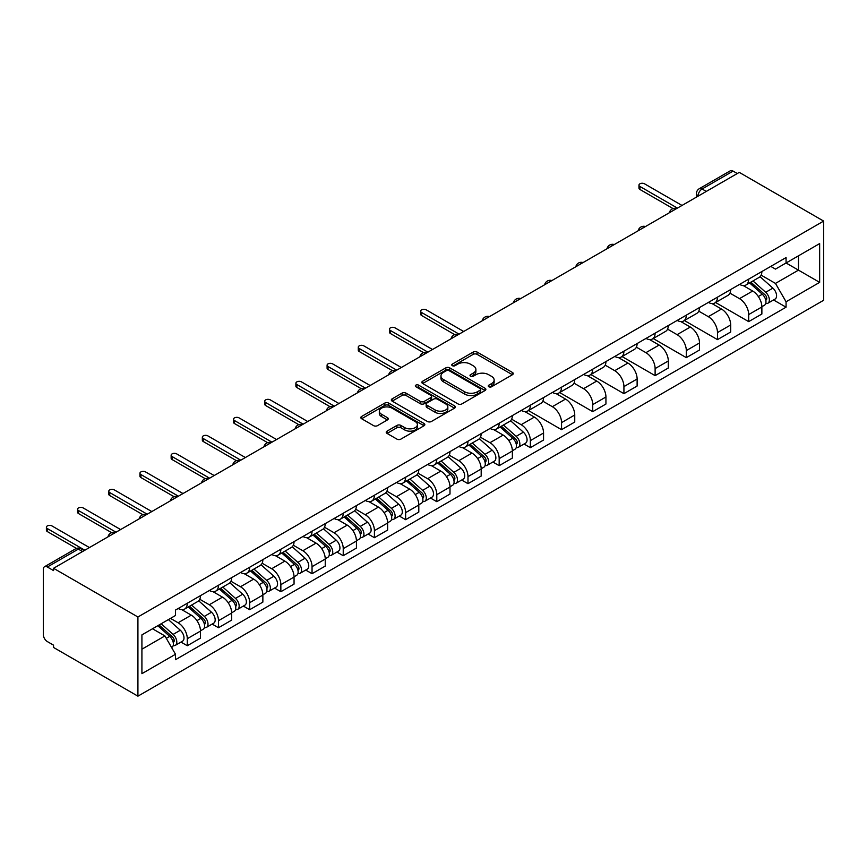 <?xml version="1.0" encoding="UTF-8"?>
<svg xmlns="http://www.w3.org/2000/svg" width="867" height="867" viewBox="0 0 867 867"><rect width="100%" height="100%" fill="white"/><g stroke="black" fill="none" stroke-linecap="round" stroke-linejoin="round"><path stroke-width="1.3" d="M488.836 386.758A1.94 1.116 0 0 0 491.578 386.758L512.43 374.717A2.774 1.604 0 0 0 513.242 373.579A2.774 1.604 0 0 0 512.43 372.452L477.11 352.056A2.774 1.604 0 0 0 473.187 352.056L452.336 364.097A1.94 1.116 0 0 0 451.761 364.888A1.94 1.116 0 0 0 452.336 365.679A1.94 1.116 0 0 0 455.077 365.679L457.776 364.118A8.876 5.126 0 0 1 470.337 364.118L473.284 365.82A8.876 5.126 0 0 1 475.885 369.45A8.876 5.126 0 0 1 473.284 373.07L470.586 374.631A1.94 1.116 0 0 0 470.012 375.422A1.94 1.116 0 0 0 470.586 376.213A1.94 1.116 0 0 0 473.328 376.213L476.026 374.663A8.876 5.126 0 0 1 488.587 374.663L491.535 376.354A8.876 5.126 0 0 1 494.136 379.984A8.876 5.126 0 0 1 491.535 383.604L488.836 385.165A1.94 1.116 0 0 0 488.262 385.956A1.94 1.116 0 0 0 488.836 386.758L488.836 385.165M387.04 431.137A2.774 1.604 0 0 0 386.227 432.265A2.774 1.604 0 0 0 387.04 433.402L396.945 439.125A2.774 1.604 0 0 0 400.868 439.125L424.028 425.751A2.774 1.604 0 0 0 424.841 424.624A2.774 1.604 0 0 0 424.028 423.486L388.709 403.101A2.774 1.604 0 0 0 384.775 403.101L361.626 416.463A2.774 1.604 0 0 0 360.813 417.601A2.774 1.604 0 0 0 361.626 418.728L373.59 425.643A2.774 1.604 0 0 0 377.524 425.643L387.43 419.921A2.774 1.604 0 0 0 388.243 418.783A2.774 1.604 0 0 0 387.43 417.656L381.491 414.231A7.424 4.281 0 0 1 379.323 411.196A7.424 4.281 0 0 1 383.897 407.241A7.424 4.281 0 0 1 391.992 408.162L415.25 421.59A7.424 4.281 0 0 1 417.417 424.624A7.424 4.281 0 0 1 412.833 428.58A7.424 4.281 0 0 1 404.748 427.648L400.868 425.415A2.774 1.604 0 0 0 396.945 425.415L387.04 431.137L387.04 433.402M137.918 616.99L53.548 568.286L739.28 172.381L823.65 221.085L137.918 616.99L137.918 696.168L823.65 300.264L823.65 221.085M457.982 403.892A2.774 1.604 0 0 0 461.905 403.892L485.054 390.518A2.774 1.604 0 0 0 485.867 389.391A2.774 1.604 0 0 0 485.054 388.253L449.735 367.857A2.774 1.604 0 0 0 445.811 367.857L422.652 381.231A2.774 1.604 0 0 0 421.839 382.358A2.774 1.604 0 0 0 422.652 383.496L457.982 403.892M416.659 387.17A1.94 1.116 0 0 1 418.631 387.451L454.503 408.162L431.387 421.503A2.774 1.604 0 0 1 427.464 421.503L392.144 401.118L392.144 398.853A2.774 1.604 0 0 0 391.32 399.98A2.774 1.604 0 0 0 392.144 401.118M392.144 398.853L402.05 393.13A2.774 1.604 0 0 1 405.973 393.13L420.3 401.399A2.774 1.604 0 0 0 424.223 401.399L430.801 397.606A2.774 1.604 0 0 0 431.614 396.468A2.774 1.604 0 0 0 430.801 395.33L415.878 386.725A1.94 1.116 0 0 1 415.315 385.934A1.94 1.116 0 0 1 416.518 384.894A1.94 1.116 0 0 1 418.631 385.143L454.546 405.875A2.774 1.604 0 0 1 455.359 407.002A2.774 1.604 0 0 1 454.546 408.14L454.546 405.875M53.548 568.286L53.548 570.594L47.349 567.007A5.657 3.262 -120 0 0 44.52 566.736A5.657 3.262 -120 0 0 43.35 569.326L43.35 634.655A5.657 3.262 -120 0 0 47.349 641.58L53.548 645.156L53.548 647.465L137.918 696.168M706.291 191.423L702.097 188.995A5.657 3.262 60 0 0 699.268 188.713L730.252 170.832A5.657 3.262 60 0 1 733.081 171.102L702.097 188.995A5.657 3.262 120 0 0 698.098 195.92L698.098 196.159M737.286 173.53L733.081 171.102M748.676 279.141A13.005 7.51 60 0 1 745.988 284.983L759.178 277.364A13.005 7.51 -120 0 0 761.876 271.523M729.949 293.154L739.486 298.649A13.005 7.51 60 0 1 748.676 314.58L761.876 306.961A13.005 7.51 -120 0 0 752.675 291.03L743.236 285.579M761.876 306.961L761.876 314.006L748.676 321.624L715.6 302.529M745.988 284.983A13.005 7.51 60 0 1 739.584 284.398M748.676 314.58L748.676 321.624M717.486 297.153A13.005 7.51 60 0 1 714.798 302.984L727.987 295.365A13.005 7.51 -120 0 0 730.686 289.535M684.41 320.53L717.486 339.626L730.686 332.007L730.686 324.973A13.005 7.51 -120 0 0 721.485 309.042L712.045 303.591M714.798 302.984A13.005 7.51 60 0 1 708.393 302.399M698.769 311.155L708.296 316.661A13.005 7.51 60 0 1 717.486 332.581L717.486 339.626M686.306 315.154A13.005 7.51 60 0 1 683.608 320.996L696.808 313.377A13.005 7.51 -120 0 0 699.496 307.536M653.23 338.542L686.306 357.637L699.496 350.019L699.496 342.974A13.005 7.51 -120 0 0 690.305 327.043L680.855 321.592M683.608 320.996A13.005 7.51 60 0 1 677.203 320.411M667.579 329.157L677.105 334.662A13.005 7.51 60 0 1 686.306 350.593L686.306 357.637M655.116 333.166A13.005 7.51 60 0 1 652.418 338.997L665.618 331.378A13.005 7.51 -120 0 0 668.305 325.548M622.04 356.543L655.116 375.639L668.305 368.02L668.305 360.975A13.005 7.51 -120 0 0 659.115 345.055L649.665 339.604M652.418 338.997A13.005 7.51 60 0 1 646.023 338.412M636.389 347.168L645.915 352.674A13.005 7.51 60 0 1 655.116 368.594L655.116 375.639M623.926 351.168A13.005 7.51 60 0 1 621.238 357.009L634.427 349.39A13.005 7.51 -120 0 0 637.126 343.549M590.85 374.544L623.926 393.651L637.126 386.032L637.126 378.987A13.005 7.51 -120 0 0 627.925 363.056L618.485 357.605M621.238 357.009A13.005 7.51 60 0 1 614.833 356.424M605.199 365.17L614.736 370.675A13.005 7.51 60 0 1 623.926 386.606L623.926 393.651M592.735 369.179A13.005 7.51 60 0 1 590.048 375.01L603.237 367.391A13.005 7.51 -120 0 0 605.935 361.561M559.659 392.556L592.735 411.652L605.935 404.033L605.935 396.988A13.005 7.51 -120 0 0 596.734 381.068L587.295 375.617M590.048 375.01A13.005 7.51 60 0 1 583.643 374.425M574.008 383.181L583.545 388.687A13.005 7.51 60 0 1 592.735 404.607L592.735 411.652M561.545 387.181A13.005 7.51 60 0 1 558.857 393.022L572.057 385.403A13.005 7.51 -120 0 0 574.745 379.562M528.469 410.557L561.556 429.664L574.745 422.045L574.745 415A13.005 7.51 -120 0 0 565.544 399.069L556.105 393.618M558.857 393.022A13.005 7.51 60 0 1 552.452 392.437M542.829 401.183L552.355 406.688A13.005 7.51 60 0 1 561.556 422.619L561.556 429.664M530.366 405.192A13.005 7.51 60 0 1 527.667 411.023L540.867 403.404A13.005 7.51 -120 0 0 543.555 397.574M524.036 444.012L530.366 447.665L543.555 440.046L543.555 433.001A13.005 7.51 -120 0 0 534.365 417.081L524.914 411.619M527.667 411.023A13.005 7.51 60 0 1 521.262 410.438M511.638 419.195L521.165 424.7A13.005 7.51 60 0 1 530.366 440.62L530.366 447.665M499.175 423.194A13.005 7.51 60 0 1 496.477 429.035L509.677 421.416A13.005 7.51 -120 0 0 512.364 415.575M492.846 462.013L499.175 465.666L512.364 458.058L512.364 451.013A13.005 7.51 -120 0 0 503.174 435.082L493.724 429.631M496.477 429.035A13.005 7.51 60 0 1 490.083 428.45M480.448 437.196L489.974 442.701A13.005 7.51 60 0 1 499.175 458.632L499.175 465.666M467.985 441.205A13.005 7.51 60 0 1 465.297 447.036L478.486 439.417A13.005 7.51 -120 0 0 481.185 433.587M461.656 480.025L467.985 483.678L481.185 476.059L481.185 469.014A13.005 7.51 -120 0 0 471.984 453.094L462.545 447.632M465.297 447.036A13.005 7.51 60 0 1 458.892 446.451M449.258 455.208L458.795 460.702A13.005 7.51 60 0 1 467.985 476.633L467.985 483.678M436.795 459.207A13.005 7.51 60 0 1 434.107 465.048L447.296 457.429A13.005 7.51 -120 0 0 449.995 451.588M430.476 498.026L436.795 501.679L449.995 494.06L449.995 487.026A13.005 7.51 -120 0 0 440.794 471.095L431.354 465.644M434.107 465.048A13.005 7.51 60 0 1 427.702 464.463M418.067 473.209L427.604 478.714A13.005 7.51 60 0 1 436.795 494.645L436.795 501.679M405.615 477.208A13.005 7.51 60 0 1 402.917 483.049L416.117 475.43A13.005 7.51 -120 0 0 418.804 469.6M399.286 516.038L405.615 519.691L418.804 512.072L418.804 505.027A13.005 7.51 -120 0 0 409.614 489.096L400.164 483.645M402.917 483.049A13.005 7.51 60 0 1 396.512 482.464M386.888 491.221L396.414 496.715A13.005 7.51 60 0 1 405.615 512.646L405.615 519.691M374.425 495.22A13.005 7.51 60 0 1 371.726 501.061L384.926 493.442A13.005 7.51 -120 0 0 387.614 487.601M368.096 534.039L374.425 537.692L387.614 530.073L387.614 523.039A13.005 7.51 -120 0 0 378.424 507.108L368.974 501.657M371.726 501.061A13.005 7.51 60 0 1 365.321 500.465M355.698 509.222L365.224 514.727A13.005 7.51 60 0 1 374.425 530.658L374.425 537.692M343.234 513.221A13.005 7.51 60 0 1 340.536 519.062L353.736 511.443A13.005 7.51 -120 0 0 356.424 505.602M336.905 552.051L343.234 555.704L356.435 548.085L356.435 541.041A13.005 7.51 -120 0 0 347.233 525.109L337.794 519.658M340.536 519.062A13.005 7.51 60 0 1 334.142 518.477M324.507 527.234L334.033 532.728A13.005 7.51 60 0 1 343.234 548.659L343.234 555.704M312.044 531.233A13.005 7.51 60 0 1 309.356 537.074L322.546 529.455A13.005 7.51 -120 0 0 325.244 523.614M305.715 570.053L312.044 573.705L325.244 566.086L325.244 559.052A13.005 7.51 -120 0 0 316.043 543.121L306.604 537.67M309.356 537.074A13.005 7.51 60 0 1 302.951 536.478M293.317 545.235L302.854 550.74A13.005 7.51 60 0 1 312.044 566.671L312.044 573.705M280.854 549.234A13.005 7.51 60 0 1 278.166 555.075L291.355 547.456A13.005 7.51 -120 0 0 294.054 541.615M274.536 588.064L280.854 591.717L294.054 584.098L294.054 577.054A13.005 7.51 -120 0 0 284.853 561.122L275.413 555.671M278.166 555.075A13.005 7.51 60 0 1 271.761 554.49M262.137 563.247L271.664 568.741A13.005 7.51 60 0 1 280.854 584.672L280.854 591.717M249.674 567.246A13.005 7.51 60 0 1 246.976 573.087L260.176 565.468A13.005 7.51 -120 0 0 262.864 559.627M243.345 606.066L249.674 609.718L262.864 602.099L262.864 595.065A13.005 7.51 -120 0 0 253.673 579.134L244.223 573.683M246.976 573.087A13.005 7.51 60 0 1 240.571 572.491M230.947 581.248L240.473 586.753A13.005 7.51 60 0 1 249.674 602.684L249.674 609.718M218.484 585.247A13.005 7.51 60 0 1 215.785 591.088L228.986 583.469A13.005 7.51 -120 0 0 231.673 577.628M212.155 624.077L218.484 627.73L231.673 620.111L231.673 613.067A13.005 7.51 -120 0 0 222.483 597.135L213.033 591.684M215.785 591.088A13.005 7.51 60 0 1 209.391 590.503M199.757 599.26L209.283 604.754A13.005 7.51 60 0 1 218.484 620.685L218.484 627.73M187.294 603.259A13.005 7.51 60 0 1 184.606 609.089L197.795 601.481A13.005 7.51 -120 0 0 200.494 595.64M180.965 642.079L187.294 645.731L200.494 638.112L200.494 631.078A13.005 7.51 -120 0 0 191.293 615.147L181.853 609.696M184.606 609.089A13.005 7.51 60 0 1 178.201 608.504M170.496 618.377L178.103 622.766A13.005 7.51 60 0 1 187.294 638.697L187.294 645.731M770.774 266.386L775.466 269.106L819.651 243.594L798.464 255.83L798.464 270.146L775.466 283.411L761.139 275.142M141.917 649.199L164.903 635.923L175.502 654.271L141.917 673.67L141.917 634.882L175.502 615.494L175.502 610.065L786.066 257.564L786.066 262.983L819.651 282.371L786.066 301.77L775.466 283.411M819.651 243.594L819.651 282.371M175.502 654.271L175.502 659.7L786.066 307.189L786.066 301.77M164.903 635.923L152.505 628.77M773.537 299.96L786.066 307.189M489.617 387.029L491.535 385.913A8.876 5.126 0 0 0 494.136 382.293L494.136 379.984M475.885 369.45L475.885 371.759A8.876 5.126 0 0 1 473.284 375.378L471.366 376.495M512.397 374.739L477.11 354.365A2.774 1.604 0 0 0 473.187 354.365L453.116 365.95M485.054 388.253L485.054 390.518L449.735 370.166A2.774 1.604 0 0 0 445.811 370.166L422.695 383.517M480.155 390.183A1.94 1.116 0 0 0 480.719 389.391A1.94 1.116 0 0 0 480.155 388.589L449.149 370.697A1.94 1.116 0 0 0 446.397 370.697L443.557 372.333A8.876 5.126 0 0 0 440.956 375.964A8.876 5.126 0 0 0 443.557 379.583L464.745 391.819A8.876 5.126 0 0 0 477.305 391.819L480.155 390.183L480.155 392.491A1.94 1.116 0 0 0 480.719 391.7L480.719 389.391M440.956 375.964L440.956 378.272A8.876 5.126 0 0 0 443.557 381.892L443.557 379.583M480.155 392.491L477.305 394.127A8.876 5.126 0 0 1 464.745 394.127L443.557 381.892M392.177 401.139L402.05 395.439L402.05 393.13M431.614 396.468L431.614 398.777A2.774 1.604 0 0 1 430.801 399.915L424.223 403.708A2.774 1.604 0 0 1 420.3 403.708L405.973 395.439A2.774 1.604 0 0 0 402.05 395.439M435.169 409.983A7.424 4.281 0 0 0 443.254 410.904A7.424 4.281 0 0 0 447.838 406.948A7.424 4.281 0 0 0 445.66 403.914L437.467 399.188A2.774 1.604 0 0 0 433.543 399.188L426.976 402.982A2.774 1.604 0 0 0 426.163 404.12A2.774 1.604 0 0 0 426.976 405.247L435.169 409.983L435.169 412.291A7.424 4.281 0 0 0 443.254 413.212A7.424 4.281 0 0 0 447.838 409.257L447.838 406.948M426.163 404.12L426.163 406.428A2.774 1.604 0 0 0 426.976 407.555L426.976 405.247M435.169 412.291L426.976 407.555M417.417 424.624L417.417 426.932A7.424 4.281 0 0 1 412.833 430.888A7.424 4.281 0 0 1 404.748 429.967L400.868 427.724A2.774 1.604 0 0 0 396.945 427.724L387.072 433.424M379.323 411.196L379.323 413.505A7.424 4.281 0 0 0 381.491 416.539L381.491 414.231M387.397 419.942L381.491 416.539M424.028 423.486L424.028 425.751L388.709 405.409A2.774 1.604 0 0 0 384.775 405.409L361.658 418.75M749.576 282.902L762.288 294.249A7.066 4.086 60 0 1 764.51 305.173L761.876 306.701M749.922 283.206L755.894 286.663M750.865 282.165L765.008 294.78A3.392 1.962 60 0 1 766.07 300.036A3.392 1.962 60 0 1 765.756 300.155M752.979 280.941L765.691 292.287A7.066 4.086 60 0 1 767.902 303.212A7.066 4.086 60 0 1 765.767 303.439M760.066 276.692L772.887 288.126A7.066 4.086 60 0 1 775.109 299.061L767.902 303.212M673.052 208.589L639.922 189.461A3.251 1.875 180 0 1 638.968 188.128L638.968 185.126A3.251 1.875 0 0 0 639.922 186.459L677.409 208.102M682.004 205.446L644.517 183.804A3.251 1.875 0 0 0 640.973 183.392A3.251 1.875 0 0 0 638.968 185.126M500.075 426.954L512.787 438.301A7.066 4.086 60 0 1 515.009 449.225L512.364 450.753M500.411 427.258L506.393 430.715M501.354 426.217L515.497 438.832A3.392 1.962 60 0 1 516.569 444.077A3.392 1.962 60 0 1 516.255 444.207M503.478 424.993L516.179 436.339A7.066 4.086 60 0 1 518.401 447.264A7.066 4.086 60 0 1 516.266 447.491M510.565 420.744L523.386 432.178A7.066 4.086 60 0 1 525.597 443.113L518.401 447.264M468.884 444.966L481.597 456.302A7.066 4.086 60 0 1 483.819 467.237L481.174 468.754M469.22 445.259L475.203 448.716M470.174 444.218L484.317 456.844A3.392 1.962 60 0 1 485.379 462.089A3.392 1.962 60 0 1 485.065 462.209M472.287 443.004L485 454.341A7.066 4.086 60 0 1 487.211 465.276A7.066 4.086 60 0 1 485.076 465.492M479.375 438.745L492.196 450.19A7.066 4.086 60 0 1 494.407 461.114L487.211 465.276M437.705 462.967L450.406 474.314A7.066 4.086 60 0 1 452.628 485.238L449.995 486.766M438.041 463.271L444.023 466.728M438.984 462.23L453.127 474.845A3.392 1.962 60 0 1 454.189 480.09A3.392 1.962 60 0 1 453.875 480.22M441.097 461.006L453.809 472.342A7.066 4.086 60 0 1 456.031 483.277A7.066 4.086 60 0 1 453.896 483.504M448.185 456.757L461.006 468.191A7.066 4.086 60 0 1 463.227 479.126L456.031 483.277M406.515 480.979L419.216 492.315A7.066 4.086 60 0 1 421.438 503.25L418.804 504.767M406.851 481.272L412.833 484.729M407.793 480.231L421.936 492.857A3.392 1.962 60 0 1 422.998 498.102A3.392 1.962 60 0 1 422.695 498.222M409.907 479.017L422.619 490.354A7.066 4.086 60 0 1 424.841 501.278A7.066 4.086 60 0 1 422.706 501.505M416.994 474.758L429.815 486.203A7.066 4.086 60 0 1 432.037 497.127L424.841 501.278M375.324 498.98L388.037 510.316A7.066 4.086 60 0 1 390.248 521.251L387.614 522.779M375.66 499.284L381.643 502.73M376.603 498.243L390.746 510.858A3.392 1.962 60 0 1 391.808 516.103A3.392 1.962 60 0 1 391.505 516.233M378.727 497.019L391.429 508.355A7.066 4.086 60 0 1 393.651 519.29A7.066 4.086 60 0 1 391.516 519.517M385.804 492.759L398.625 504.204A7.066 4.086 60 0 1 400.847 515.139L393.651 519.29M344.134 516.992L356.846 528.328A7.066 4.086 60 0 1 359.068 539.252L356.424 540.78M344.47 517.285L350.452 520.742M345.424 516.244L359.556 528.87A3.392 1.962 60 0 1 360.629 534.115A3.392 1.962 60 0 1 360.314 534.235M347.537 515.031L360.249 526.367A7.066 4.086 60 0 1 362.46 537.291A7.066 4.086 60 0 1 360.325 537.518M354.625 510.771L367.445 522.205A7.066 4.086 60 0 1 369.656 533.14L362.46 537.291M312.944 534.993L325.656 546.329A7.066 4.086 60 0 1 327.878 557.264L325.244 558.782M313.29 535.297L319.262 538.743M314.233 534.256L328.376 546.871A3.392 1.962 60 0 1 329.438 552.116A3.392 1.962 60 0 1 329.124 552.246M316.347 533.032L329.059 544.368A7.066 4.086 60 0 1 331.27 555.303A7.066 4.086 60 0 1 329.135 555.53M323.434 528.772L336.255 540.217A7.066 4.086 60 0 1 338.477 551.141L331.27 555.303M281.764 553.005L294.466 564.341A7.066 4.086 60 0 1 296.687 575.265L294.054 576.793M282.1 553.298L288.082 556.755M283.043 552.257L297.186 564.883A3.392 1.962 60 0 1 298.248 570.128A3.392 1.962 60 0 1 297.945 570.248M285.156 551.033L297.869 562.38A7.066 4.086 60 0 1 300.09 573.304A7.066 4.086 60 0 1 297.955 573.531M292.244 546.784L305.065 558.218A7.066 4.086 60 0 1 307.286 569.153L300.09 573.304M250.574 571.006L263.286 582.342A7.066 4.086 60 0 1 265.497 593.277L262.864 594.795M250.91 571.31L256.892 574.756M251.853 570.269L265.996 582.884A3.392 1.962 60 0 1 267.058 588.129A3.392 1.962 60 0 1 266.754 588.249M253.966 569.045L266.678 580.381A7.066 4.086 60 0 1 268.9 591.316A7.066 4.086 60 0 1 266.765 591.543M261.054 564.785L273.874 576.23A7.066 4.086 60 0 1 276.096 587.154L268.9 591.316M454.731 334.629L421.6 315.501A3.251 1.875 180 0 1 420.658 314.179L420.658 311.177A3.251 1.875 0 0 0 421.6 312.499L459.087 334.142M463.693 331.487L426.206 309.844A3.251 1.875 0 0 0 422.663 309.443A3.251 1.875 0 0 0 420.658 311.177M423.551 352.641L390.421 333.513A3.251 1.875 180 0 1 389.467 332.18L389.467 329.178A3.251 1.875 0 0 0 390.421 330.511L427.897 352.154M432.503 349.499L395.016 327.856A3.251 1.875 0 0 0 391.472 327.444A3.251 1.875 0 0 0 389.467 329.178M392.361 370.642L359.231 351.514A3.251 1.875 180 0 1 358.277 350.192L358.277 347.19A3.251 1.875 0 0 0 359.231 348.512L396.718 370.155M401.313 367.5L363.826 345.857A3.251 1.875 0 0 0 360.282 345.456A3.251 1.875 0 0 0 358.277 347.19M361.171 388.654L328.04 369.526A3.251 1.875 180 0 1 327.087 368.193L327.087 365.191A3.251 1.875 0 0 0 328.04 366.524L365.527 388.167M370.122 385.512L332.635 363.869A3.251 1.875 0 0 0 329.092 363.457A3.251 1.875 0 0 0 327.087 365.191M329.98 406.656L296.85 387.527A3.251 1.875 180 0 1 295.896 386.205L295.896 383.203A3.251 1.875 0 0 0 296.85 384.525L334.337 406.168M338.932 403.513L301.456 381.87A3.251 1.875 0 0 0 297.912 381.469A3.251 1.875 0 0 0 295.896 383.203M298.801 424.657L265.66 405.528A3.251 1.875 180 0 1 264.717 404.206L264.717 401.204A3.251 1.875 0 0 0 265.66 402.537L303.147 424.18M307.752 421.525L270.266 399.882A3.251 1.875 0 0 0 266.722 399.47A3.251 1.875 0 0 0 264.717 401.204M267.61 442.669L234.48 423.54A3.251 1.875 180 0 1 233.526 422.207L233.526 419.216A3.251 1.875 0 0 0 234.48 420.538L271.967 442.181M276.562 439.526L239.075 417.883A3.251 1.875 0 0 0 235.531 417.482A3.251 1.875 0 0 0 233.526 419.216M236.42 460.67L203.29 441.541A3.251 1.875 180 0 1 202.336 440.219L202.336 437.217A3.251 1.875 0 0 0 203.29 438.55L240.777 460.182M245.372 457.538L207.885 435.895A3.251 1.875 0 0 0 204.341 435.483A3.251 1.875 0 0 0 202.336 437.217M205.23 478.682L172.1 459.553A3.251 1.875 180 0 1 171.146 458.22L171.146 455.229A3.251 1.875 0 0 0 172.1 456.551L209.586 478.194M214.182 475.539L176.695 453.896A3.251 1.875 0 0 0 173.151 453.484A3.251 1.875 0 0 0 171.146 455.229M174.039 496.683L140.909 477.554A3.251 1.875 180 0 1 139.955 476.232L139.955 473.23A3.251 1.875 0 0 0 140.909 474.552L178.396 496.195M182.991 493.54L145.515 471.908A3.251 1.875 0 0 0 141.971 471.496A3.251 1.875 0 0 0 139.955 473.23M219.384 589.007L232.096 600.354A7.066 4.086 60 0 1 234.307 611.278L231.673 612.806M219.719 589.311L225.702 592.768M220.662 588.27L234.805 600.896A3.392 1.962 60 0 1 235.878 606.141A3.392 1.962 60 0 1 235.564 606.261M222.786 587.046L235.488 598.393A7.066 4.086 60 0 1 237.71 609.317A7.066 4.086 60 0 1 235.575 609.544M229.874 582.797L242.684 594.231A7.066 4.086 60 0 1 244.906 605.166L237.71 609.317M142.86 514.695L109.73 495.566A3.251 1.875 180 0 1 108.776 494.233L108.776 491.231A3.251 1.875 0 0 0 109.73 492.564L147.206 514.207M151.812 511.552L114.325 489.909A3.251 1.875 0 0 0 110.781 489.497A3.251 1.875 0 0 0 108.776 491.231M188.193 607.019L200.906 618.355A7.066 4.086 60 0 1 203.127 629.29L200.483 630.808M188.529 607.323L194.511 610.769M189.483 606.282L203.615 618.897A3.392 1.962 60 0 1 204.688 624.142A3.392 1.962 60 0 1 204.374 624.262M191.596 605.058L204.309 616.394A7.066 4.086 60 0 1 206.519 627.329A7.066 4.086 60 0 1 204.384 627.556M198.684 600.798L211.505 612.243A7.066 4.086 60 0 1 213.715 623.167L206.519 627.329M111.67 532.696L78.539 513.567A3.251 1.875 180 0 1 77.586 512.245L77.586 509.243A3.251 1.875 0 0 0 78.539 510.565L116.026 532.208M120.621 529.553L83.134 507.91A3.251 1.875 0 0 0 79.591 507.509A3.251 1.875 0 0 0 77.586 509.243M157.783 625.714L169.715 636.367A7.066 4.086 60 0 1 171.937 647.291L171.59 647.497M157.902 625.649L163.332 628.781M159.062 624.977L172.435 636.898A3.392 1.962 60 0 1 173.498 642.154A3.392 1.962 60 0 1 173.183 642.274M161.186 623.752L173.118 634.406A7.066 4.086 60 0 1 175.34 645.33A7.066 4.086 60 0 1 173.205 645.557M168.382 619.602L180.314 630.244A7.066 4.086 60 0 1 182.536 641.179L175.34 645.33M76.48 548.399L47.349 531.579A3.251 1.875 180 0 1 46.395 530.246L46.395 527.244A3.251 1.875 0 0 0 47.349 528.577L84.836 550.22M89.431 547.565L51.944 525.922A3.251 1.875 0 0 0 48.4 525.51A3.251 1.875 0 0 0 46.395 527.244M698.303 196.04L698.098 195.92A5.657 3.262 0 0 1 696.439 193.612L696.439 197.112M218.484 620.685L231.673 613.067M249.674 602.684L262.864 595.065M280.854 584.672L294.054 577.054M312.044 566.671L325.244 559.052M343.234 548.659L356.435 541.041M374.425 530.658L387.614 523.039M405.615 512.646L418.804 505.027M436.795 494.645L449.995 487.026M467.985 476.633L481.185 469.014M499.175 458.632L512.364 451.013M530.366 440.62L543.555 433.001M561.556 422.619L574.745 415M592.735 404.607L605.935 396.988M623.926 386.606L637.126 378.987M655.116 368.594L668.305 360.975M686.306 350.593L699.496 342.974M717.486 332.581L730.686 324.973M187.294 638.697L200.494 631.078M178.103 622.766L191.293 615.147M209.283 604.754L222.483 597.135M240.473 586.753L253.673 579.134M271.664 568.741L284.853 561.122M302.854 550.74L316.043 543.121M334.033 532.728L347.233 525.109M365.224 514.727L378.424 507.108M396.414 496.715L409.614 489.096M427.604 478.714L440.794 471.095M458.795 460.702L471.984 453.094M489.974 442.701L503.174 435.082M521.165 424.7L534.365 417.081M552.355 406.688L565.544 399.069M583.545 388.687L596.734 381.068M614.736 370.675L627.925 363.056M645.915 352.674L659.115 345.055M677.105 334.662L690.305 327.043M708.296 316.661L721.485 309.042M739.486 298.649L752.675 291.03M676.152 208.817A5.657 3.262 120 0 0 673.659 210.258M644.972 226.829A5.657 3.262 120 0 0 642.469 228.27M613.782 244.83A5.657 3.262 120 0 0 611.278 246.271M582.591 262.842A5.657 3.262 120 0 0 580.099 264.283M551.401 280.843A5.657 3.262 120 0 0 548.909 282.284M520.211 298.855A5.657 3.262 120 0 0 517.718 300.296M489.031 316.856A5.657 3.262 120 0 0 486.528 318.297M457.841 334.868A5.657 3.262 120 0 0 455.338 336.309M426.651 352.869A5.657 3.262 120 0 0 424.158 354.31M395.46 370.881A5.657 3.262 120 0 0 392.968 372.322M364.281 388.882A5.657 3.262 120 0 0 361.777 390.323M333.091 406.894A5.657 3.262 120 0 0 330.587 408.335M301.9 424.895A5.657 3.262 120 0 0 299.408 426.336M270.71 442.907A5.657 3.262 120 0 0 268.217 444.348M239.52 460.908A5.657 3.262 120 0 0 237.027 462.349M208.34 478.92A5.657 3.262 120 0 0 205.837 480.361M177.15 496.921A5.657 3.262 120 0 0 174.646 498.362M145.959 514.933A5.657 3.262 120 0 0 143.467 516.374M114.769 532.934A5.657 3.262 120 0 0 112.276 534.375M82.538 551.542L78.333 549.125L47.349 567.007M84.186 550.588L81.162 548.844A5.657 3.262 120 0 0 78.333 549.125A5.657 3.262 60 0 0 75.505 548.844L44.52 566.736M491.535 385.913L491.535 383.604M470.586 376.213L470.586 374.631M473.284 375.378L473.284 373.07M452.336 365.679L452.336 364.097M473.187 354.365L473.187 352.056M477.11 354.365L477.11 352.056M512.43 374.717L512.43 372.452M422.652 383.496L422.652 381.231M445.811 370.166L445.811 367.857M449.735 370.166L449.735 367.857M464.745 394.127L464.745 391.819M477.305 394.127L477.305 391.819M405.973 395.439L405.973 393.13M420.3 403.708L420.3 401.399M424.223 403.708L424.223 401.399M430.801 399.915L430.801 397.606M418.631 387.451L418.631 385.143M396.945 427.724L396.945 425.415M400.868 427.724L400.868 425.415M404.748 429.967L404.748 427.648M387.43 419.921L387.43 417.656M361.626 418.728L361.626 416.463M384.775 405.409L384.775 403.101M388.709 405.409L388.709 403.101M762.288 294.249L758.322 296.536M766.775 298.476L765.496 299.213M772.887 288.126L765.691 292.287M639.922 186.459L639.922 189.461M512.787 438.301L508.821 440.588M517.263 442.528L515.995 443.265M523.386 432.178L516.179 436.339M481.597 456.302L477.63 458.589M486.084 460.54L484.805 461.266M492.196 450.19L485 454.341M450.406 474.314L446.451 476.601M454.893 478.541L453.614 479.278M461.006 468.191L453.809 472.342M419.216 492.315L415.26 494.602M423.703 496.542L422.435 497.279M429.815 486.203L422.619 490.354M388.037 510.316L384.07 512.614M392.513 514.554L391.245 515.291M398.625 504.204L391.429 508.355M356.846 528.328L352.88 530.615M361.333 532.555L360.054 533.292M367.445 522.205L360.249 526.367M325.656 546.329L321.69 548.627M330.143 550.567L328.864 551.304M336.255 540.217L329.059 544.368M294.466 564.341L290.51 566.628M298.952 568.568L297.674 569.305M305.065 558.218L297.869 562.38M263.286 582.342L259.32 584.629M267.762 586.58L266.494 587.317M273.874 576.23L266.678 580.381M421.6 312.499L421.6 315.501M390.421 330.511L390.421 333.513M359.231 348.512L359.231 351.514M328.04 366.524L328.04 369.526M296.85 384.525L296.85 387.527M265.66 402.537L265.66 405.528M234.48 420.538L234.48 423.54M203.29 438.55L203.29 441.541M172.1 456.551L172.1 459.553M140.909 474.552L140.909 477.554M232.096 600.354L228.129 602.641M236.572 604.581L235.304 605.318M242.684 594.231L235.488 598.393M109.73 492.564L109.73 495.566M200.906 618.355L196.939 620.642M205.392 622.593L204.113 623.33M211.505 612.243L204.309 616.394M78.539 510.565L78.539 513.567M169.715 636.367L166.301 638.34M174.202 640.594L172.923 641.331M180.314 630.244L173.118 634.406M47.349 528.577L47.349 531.579M676.639 208.546A5.657 5.657 0 0 0 669.378 212.729M645.449 226.547A5.657 5.657 0 0 0 638.188 230.741M614.259 244.559A5.657 5.657 0 0 0 607.008 248.742M583.068 262.56A5.657 5.657 0 0 0 575.818 266.754M551.889 280.572A5.657 5.657 0 0 0 544.628 284.755M520.699 298.573A5.657 5.657 0 0 0 513.437 302.767M489.508 316.585A5.657 5.657 0 0 0 482.247 320.768M458.318 334.586A5.657 5.657 0 0 0 451.068 338.78M427.128 352.598A5.657 5.657 0 0 0 419.877 356.781M395.948 370.599A5.657 5.657 0 0 0 388.687 374.793M364.758 388.611A5.657 5.657 0 0 0 357.497 392.794M333.567 406.612A5.657 5.657 0 0 0 326.317 410.806M302.377 424.624A5.657 5.657 0 0 0 295.127 428.807M271.187 442.625A5.657 5.657 0 0 0 263.936 446.819M240.007 460.637A5.657 5.657 0 0 0 232.746 464.82M208.817 478.638A5.657 5.657 0 0 0 201.556 482.832M177.627 496.639A5.657 5.657 0 0 0 170.376 500.833M146.436 514.651A5.657 5.657 0 0 0 139.186 518.834M115.246 532.652A5.657 5.657 0 0 0 107.996 536.846M81.162 548.844A5.657 5.657 0 0 0 75.505 548.844M699.268 188.713A5.657 5.657 0 0 0 696.439 193.612"/></g></svg>
